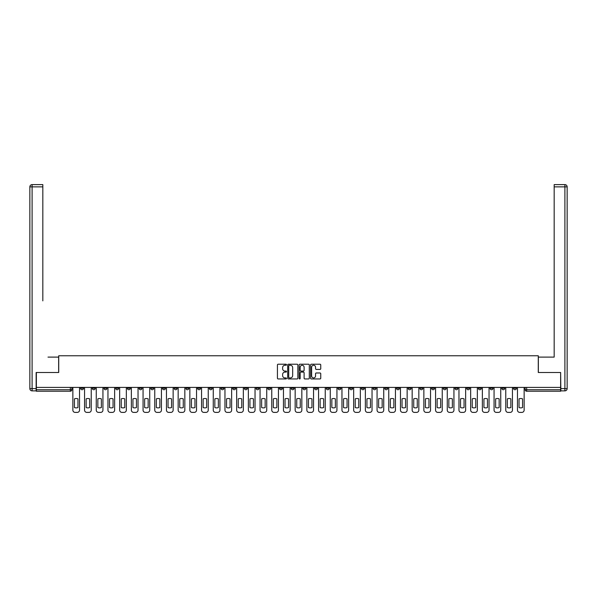 <?xml version="1.0" encoding="UTF-8"?>
<svg xmlns="http://www.w3.org/2000/svg" width="597" height="597" viewBox="0 0 597 597"><rect width="100%" height="100%" fill="white"/><g stroke="black" fill="none" stroke-linecap="round" stroke-linejoin="round"><path stroke-width="0.9" d="M286.5 364.745A0.515 0.515 0 0 0 285.985 364.222L278.165 364.222A0.739 0.739 0 0 0 277.426 364.961L277.426 378.214A0.739 0.739 0 0 0 278.165 378.946L285.985 378.946A0.515 0.515 0 0 0 286.5 378.431A0.515 0.515 0 0 0 285.985 377.916L284.97 377.916A2.358 2.358 0 0 1 282.62 375.565L282.62 374.461A2.358 2.358 0 0 1 284.97 372.103L285.985 372.103A0.515 0.515 0 0 0 286.5 371.588A0.515 0.515 0 0 0 285.985 371.073L284.97 371.073A2.358 2.358 0 0 1 282.62 368.715L282.62 367.61A2.358 2.358 0 0 1 284.97 365.26L285.985 365.26A0.515 0.515 0 0 0 286.5 364.745M466.653 387.416L466.653 388.237L469.652 388.237A1.5 1.5 0 0 1 468.152 389.737A1.5 1.5 0 0 1 466.653 388.237L466.653 387.416M396.453 387.416L396.453 388.237L399.453 388.237A1.5 1.5 0 0 1 397.953 389.737A1.5 1.5 0 0 1 396.453 388.237L396.453 387.416M384.752 387.416L384.752 388.237L387.752 388.237A1.5 1.5 0 0 1 386.252 389.737A1.5 1.5 0 0 1 384.752 388.237L384.752 387.416M314.552 387.416L314.552 388.237L317.552 388.237A1.5 1.5 0 0 1 316.052 389.737A1.5 1.5 0 0 1 314.552 388.237L314.552 387.416M302.851 387.416L302.851 388.237L305.851 388.237A1.5 1.5 0 0 1 304.351 389.737A1.5 1.5 0 0 1 302.851 388.237L302.851 387.416M291.149 387.416L291.149 388.237L294.149 388.237A1.5 1.5 0 0 1 292.649 389.737A1.5 1.5 0 0 1 291.149 388.237L291.149 387.416M267.747 387.416L267.747 388.237L270.747 388.237A1.5 1.5 0 0 1 269.247 389.737A1.5 1.5 0 0 1 267.747 388.237L267.747 387.416M244.352 388.237L244.352 387.416L244.352 388.237A1.5 1.5 0 0 0 245.852 389.737A1.5 1.5 0 0 1 244.352 388.237L247.352 388.237A1.5 1.5 0 0 1 245.852 389.737A1.5 1.5 0 0 0 247.352 388.237L247.352 387.416L247.352 388.237M232.651 388.237L232.651 387.416L232.651 388.237A1.5 1.5 0 0 0 234.151 389.737A1.5 1.5 0 0 1 232.651 388.237L235.651 388.237A1.5 1.5 0 0 1 234.151 389.737M220.95 388.237L220.95 387.416L220.95 388.237A1.5 1.5 0 0 0 222.45 389.737A1.5 1.5 0 0 1 220.95 388.237L223.95 388.237A1.5 1.5 0 0 1 222.45 389.737A1.5 1.5 0 0 0 223.95 388.237L223.95 387.416L223.95 388.237M209.248 387.416L209.248 388.237L212.248 388.237A1.5 1.5 0 0 1 210.748 389.737A1.5 1.5 0 0 1 209.248 388.237L209.248 387.416M197.547 387.416L197.547 388.237L200.547 388.237A1.5 1.5 0 0 1 199.047 389.737A1.5 1.5 0 0 1 197.547 388.237L197.547 387.416M185.854 387.416L185.854 388.237L188.853 388.237A1.5 1.5 0 0 1 187.354 389.737A1.5 1.5 0 0 1 185.854 388.237L185.854 387.416M174.152 388.237L174.152 387.416L174.152 388.237A1.5 1.5 0 0 0 175.652 389.737A1.5 1.5 0 0 1 174.152 388.237L177.152 388.237A1.5 1.5 0 0 1 175.652 389.737M150.75 388.237L150.75 387.416L150.75 388.237A1.5 1.5 0 0 0 152.25 389.737A1.5 1.5 0 0 1 150.75 388.237L153.75 388.237A1.5 1.5 0 0 1 152.25 389.737A1.5 1.5 0 0 0 153.75 388.237L153.75 387.416L153.75 388.237M139.049 388.237L139.049 387.416L139.049 388.237A1.5 1.5 0 0 0 140.549 389.737A1.5 1.5 0 0 1 139.049 388.237L142.049 388.237A1.5 1.5 0 0 1 140.549 389.737A1.5 1.5 0 0 0 142.049 388.237L142.049 387.416L142.049 388.237M127.348 388.237L127.348 387.416L127.348 388.237A1.5 1.5 0 0 0 128.848 389.737A1.5 1.5 0 0 1 127.348 388.237L130.347 388.237A1.5 1.5 0 0 1 128.848 389.737A1.5 1.5 0 0 0 130.347 388.237L130.347 387.416L130.347 388.237M115.646 388.237L115.646 387.416L115.646 388.237A1.5 1.5 0 0 0 117.146 389.737A1.5 1.5 0 0 1 115.646 388.237L118.646 388.237A1.5 1.5 0 0 1 117.146 389.737M103.953 388.237L103.953 387.416L103.953 388.237A1.5 1.5 0 0 0 105.453 389.737A1.5 1.5 0 0 1 103.953 388.237L106.953 388.237A1.5 1.5 0 0 1 105.453 389.737A1.5 1.5 0 0 0 106.953 388.237L106.953 387.416L106.953 388.237M92.251 388.237L92.251 387.416L92.251 388.237A1.5 1.5 0 0 0 93.751 389.737A1.5 1.5 0 0 1 92.251 388.237L95.251 388.237A1.5 1.5 0 0 1 93.751 389.737A1.5 1.5 0 0 0 95.251 388.237L95.251 387.416L95.251 388.237M320.014 369.416A0.739 0.739 0 0 0 320.753 368.677L320.753 364.961A0.739 0.739 0 0 0 320.014 364.222L311.328 364.222A0.739 0.739 0 0 0 310.589 364.961L310.589 378.214A0.739 0.739 0 0 0 311.328 378.946L320.014 378.946A0.739 0.739 0 0 0 320.753 378.214L320.753 373.722A0.739 0.739 0 0 0 320.014 372.983L316.298 372.983A0.739 0.739 0 0 0 315.559 373.722L315.559 375.946A1.97 1.97 0 0 1 313.589 377.916A1.97 1.97 0 0 1 311.619 375.946L311.619 367.222A1.97 1.97 0 0 1 313.589 365.26A1.97 1.97 0 0 1 315.559 367.222L315.559 368.677A0.739 0.739 0 0 0 316.298 369.416L320.014 369.416M38.021 184.615L32.104 184.615L42.827 184.615L38.021 184.615L42.827 184.615L42.827 186.861L32.104 186.861L32.104 388.61L36.148 388.61L36.148 372.491L58.722 372.491L58.722 355.76L538.278 355.76L538.278 372.491L560.628 372.491L560.628 387.416L36.372 387.416L36.372 389.737L71.849 389.737L71.849 387.416L71.849 389.737A1.5 1.5 0 0 1 70.349 391.236L36.372 391.236L36.372 389.737M36.372 372.491L36.372 387.416M297.858 364.961A0.739 0.739 0 0 0 297.119 364.222L288.433 364.222A0.739 0.739 0 0 0 287.694 364.961L287.694 378.214A0.739 0.739 0 0 0 288.433 378.946L297.119 378.946A0.739 0.739 0 0 0 297.858 378.214L297.858 364.961M299.881 364.222L308.567 364.222A0.739 0.739 0 0 1 309.306 364.961L309.306 378.214A0.739 0.739 0 0 1 308.567 378.946L304.851 378.946A0.739 0.739 0 0 1 304.112 378.214L304.112 372.841A0.739 0.739 0 0 0 303.38 372.103L300.91 372.103A0.739 0.739 0 0 0 300.172 372.841L300.172 378.431A0.515 0.515 0 0 1 299.657 378.946A0.515 0.515 0 0 1 299.142 378.431L299.142 364.961A0.739 0.739 0 0 1 299.881 364.222M525.151 387.416L525.151 389.737L560.628 389.737L560.628 391.236L526.651 391.236A1.5 1.5 0 0 1 525.151 389.737M560.628 387.416L560.628 389.737M516.45 387.416L516.45 388.237A1.5 1.5 0 0 1 514.95 389.737A1.5 1.5 0 0 1 513.45 388.237A1.5 1.5 0 0 0 514.95 389.737M513.45 387.416L513.45 388.237L516.45 388.237M504.749 387.416L504.749 388.237A1.5 1.5 0 0 1 503.249 389.737A1.5 1.5 0 0 1 501.749 388.237L504.749 388.237A1.5 1.5 0 0 1 503.249 389.737M501.749 387.416L501.749 388.237M493.047 387.416L493.047 388.237A1.5 1.5 0 0 1 491.547 389.737A1.5 1.5 0 0 1 490.047 388.237A1.5 1.5 0 0 0 491.547 389.737M490.047 387.416L490.047 388.237L493.047 388.237M481.354 387.416L481.354 388.237A1.5 1.5 0 0 1 479.854 389.737A1.5 1.5 0 0 1 478.354 388.237L481.354 388.237M478.354 387.416L478.354 388.237M469.652 387.416L469.652 388.237A1.5 1.5 0 0 1 468.152 389.737M457.951 387.416L457.951 388.237A1.5 1.5 0 0 1 456.451 389.737A1.5 1.5 0 0 1 454.951 388.237L457.951 388.237M454.951 387.416L454.951 388.237M446.25 387.416L446.25 388.237A1.5 1.5 0 0 1 444.75 389.737A1.5 1.5 0 0 1 443.25 388.237L446.25 388.237M443.25 387.416L443.25 388.237M434.549 387.416L434.549 388.237A1.5 1.5 0 0 1 433.049 389.737A1.5 1.5 0 0 1 431.549 388.237A1.5 1.5 0 0 0 433.049 389.737M431.549 387.416L431.549 388.237L434.549 388.237M422.848 387.416L422.848 388.237A1.5 1.5 0 0 1 421.348 389.737A1.5 1.5 0 0 1 419.848 388.237L422.848 388.237M419.848 387.416L419.848 388.237M411.146 387.416L411.146 388.237A1.5 1.5 0 0 1 409.646 389.737A1.5 1.5 0 0 1 408.147 388.237L411.146 388.237M408.147 387.416L408.147 388.237M399.453 387.416L399.453 388.237M387.752 387.416L387.752 388.237L387.752 387.416M376.05 387.416L376.05 388.237A1.5 1.5 0 0 1 374.55 389.737A1.5 1.5 0 0 1 373.05 388.237L376.05 388.237M373.05 387.416L373.05 388.237M364.349 387.416L364.349 388.237A1.5 1.5 0 0 1 362.849 389.737A1.5 1.5 0 0 1 361.349 388.237L364.349 388.237M361.349 387.416L361.349 388.237M352.648 387.416L352.648 388.237A1.5 1.5 0 0 1 351.148 389.737A1.5 1.5 0 0 1 349.648 388.237L352.648 388.237M349.648 387.416L349.648 388.237M340.947 387.416L340.947 388.237A1.5 1.5 0 0 1 339.447 389.737A1.5 1.5 0 0 1 337.947 388.237L340.947 388.237M337.947 387.416L337.947 388.237M329.253 387.416L329.253 388.237A1.5 1.5 0 0 1 327.753 389.737A1.5 1.5 0 0 1 326.253 388.237L329.253 388.237M326.253 387.416L326.253 388.237M317.552 387.416L317.552 388.237A1.5 1.5 0 0 1 316.052 389.737M305.851 387.416L305.851 388.237M294.149 388.237L294.149 387.416L294.149 388.237A1.5 1.5 0 0 1 292.649 389.737M282.448 387.416L282.448 388.237A1.5 1.5 0 0 1 280.948 389.737A1.5 1.5 0 0 1 279.448 388.237A1.5 1.5 0 0 0 280.948 389.737A1.5 1.5 0 0 0 282.448 388.237L279.448 388.237L279.448 387.416M270.747 388.237L270.747 387.416L270.747 388.237A1.5 1.5 0 0 1 269.247 389.737M259.053 387.416L259.053 388.237A1.5 1.5 0 0 1 257.553 389.737A1.5 1.5 0 0 1 256.053 388.237A1.5 1.5 0 0 0 257.553 389.737M256.053 387.416L256.053 388.237L259.053 388.237M235.651 387.416L235.651 388.237L235.651 387.416M212.248 388.237L212.248 387.416L212.248 388.237A1.5 1.5 0 0 1 210.748 389.737M200.547 388.237L200.547 387.416L200.547 388.237A1.5 1.5 0 0 1 199.047 389.737M188.853 388.237L188.853 387.416L188.853 388.237A1.5 1.5 0 0 1 187.354 389.737M177.152 387.416L177.152 388.237L177.152 387.416M165.451 388.237L165.451 387.416L165.451 388.237A1.5 1.5 0 0 1 163.951 389.737A1.5 1.5 0 0 1 162.451 388.237L165.451 388.237A1.5 1.5 0 0 1 163.951 389.737M162.451 387.416L162.451 388.237M118.646 387.416L118.646 388.237L118.646 387.416M83.55 387.416L83.55 388.237A1.5 1.5 0 0 1 82.05 389.737A1.5 1.5 0 0 1 80.55 388.237A1.5 1.5 0 0 0 82.05 389.737A1.5 1.5 0 0 0 83.55 388.237L83.55 387.416M80.55 387.416L80.55 388.237L83.55 388.237M70.349 387.416L70.349 391.236A1.5 1.5 0 0 0 71.849 389.737M289.239 365.26A0.515 0.515 0 0 0 288.724 365.774L288.724 377.401A0.515 0.515 0 0 0 289.239 377.916L290.314 377.916A2.358 2.358 0 0 0 292.664 375.565L292.664 367.61A2.358 2.358 0 0 0 290.314 365.26L289.239 365.26M304.112 367.259A1.97 1.97 0 0 0 302.142 365.297A1.97 1.97 0 0 0 300.172 367.259L300.172 370.334A0.739 0.739 0 0 0 300.91 371.073L303.38 371.073A0.739 0.739 0 0 0 304.112 370.334L304.112 367.259M74.438 398.856L74.438 407.542A4.686 4.686 139.8 0 0 77.961 407.542L77.961 398.856A4.686 4.686 139.8 0 0 74.438 398.856M72.864 387.416L72.864 410.139A2.254 2.254 139.8 0 0 75.11 412.385L77.289 412.385A2.254 2.254 139.8 0 0 79.535 410.139L79.535 387.416M86.14 398.856L86.14 407.542A4.686 4.686 139.8 0 0 89.662 407.542L89.662 398.856A4.686 4.686 139.8 0 0 86.14 398.856M84.565 387.416L84.565 410.139A2.254 2.254 139.8 0 0 86.811 412.385L88.99 412.385A2.254 2.254 139.8 0 0 91.237 410.139L91.237 387.416M97.841 398.856L97.841 407.542A4.686 4.686 139.8 0 0 101.363 407.542L101.363 398.856A4.686 4.686 139.8 0 0 97.841 398.856M96.259 387.416L96.259 410.139A2.254 2.254 139.8 0 0 98.512 412.385L100.684 412.385A2.254 2.254 139.8 0 0 102.938 410.139L102.938 387.416M58.648 372.491L58.648 357.11L47.999 357.11M42.827 186.861L42.827 300.866M36.148 388.61L36.148 390.863L32.104 390.863A2.254 2.254 0 0 1 29.85 388.61L29.85 186.861A2.254 2.254 0 0 1 32.104 184.615A2.254 2.254 0 0 0 29.85 186.861A2.254 2.254 0 0 1 32.104 184.615A2.254 2.254 0 0 0 29.85 186.861L32.104 186.861L32.104 184.615M549.001 357.11L554.173 357.11L554.173 184.615L564.896 184.615L554.173 184.615M538.352 372.491L538.352 357.11L554.173 357.11L554.173 300.866M560.852 388.61L564.896 388.61L564.896 186.861L567.15 186.861A2.254 2.254 0 0 0 564.896 184.615A2.254 2.254 0 0 1 567.15 186.861L567.15 388.61A2.254 2.254 0 0 1 564.896 390.863L560.852 390.863L560.628 372.491M109.535 398.856L109.535 407.542A4.686 4.686 139.8 0 0 113.064 407.542L113.064 398.856A4.686 4.686 139.8 0 0 109.535 398.856M107.96 387.416L107.96 410.139A2.254 2.254 139.8 0 0 110.214 412.385L112.385 412.385A2.254 2.254 139.8 0 0 114.639 410.139L114.639 387.416M121.236 398.856L121.236 407.542A4.686 4.686 139.8 0 0 124.766 407.542L124.766 398.856A4.686 4.686 139.8 0 0 121.236 398.856M119.661 387.416L119.661 410.139A2.254 2.254 139.8 0 0 121.915 412.385L124.086 412.385A2.254 2.254 139.8 0 0 126.34 410.139L126.34 387.416M132.937 398.856L132.937 407.542A4.686 4.686 139.8 0 0 136.459 407.542L136.459 398.856A4.686 4.686 139.8 0 0 132.937 398.856M131.362 387.416L131.362 410.139A2.254 2.254 139.8 0 0 133.616 412.385L135.788 412.385A2.254 2.254 139.8 0 0 138.034 410.139L138.034 387.416M144.638 398.856L144.638 407.542A4.686 4.686 139.8 0 0 148.16 407.542L148.16 398.856A4.686 4.686 139.8 0 0 144.638 398.856M143.064 387.416L143.064 410.139A2.254 2.254 139.8 0 0 145.31 412.385L147.489 412.385A2.254 2.254 139.8 0 0 149.735 410.139L149.735 387.416M156.339 398.856L156.339 407.542A4.686 4.686 139.8 0 0 159.862 407.542L159.862 398.856A4.686 4.686 139.8 0 0 156.339 398.856M154.765 387.416L154.765 410.139A2.254 2.254 139.8 0 0 157.011 412.385L159.19 412.385A2.254 2.254 139.8 0 0 161.436 410.139L161.436 387.416M168.041 398.856L168.041 407.542A4.686 4.686 139.8 0 0 171.563 407.542L171.563 398.856A4.686 4.686 139.8 0 0 168.041 398.856M166.466 387.416L166.466 410.139A2.254 2.254 139.8 0 0 168.712 412.385L170.884 412.385A2.254 2.254 139.8 0 0 173.137 410.139L173.137 387.416M179.734 398.856L179.734 407.542A4.686 4.686 139.8 0 0 183.264 407.542L183.264 398.856A4.686 4.686 139.8 0 0 179.734 398.856M178.16 387.416L178.16 410.139A2.254 2.254 139.8 0 0 180.413 412.385L182.585 412.385A2.254 2.254 139.8 0 0 184.839 410.139L184.839 387.416M191.436 398.856L191.436 407.542A4.686 4.686 139.8 0 0 194.965 407.542L194.965 398.856A4.686 4.686 139.8 0 0 191.436 398.856M189.861 387.416L189.861 410.139A2.254 2.254 139.8 0 0 192.115 412.385L194.286 412.385A2.254 2.254 139.8 0 0 196.54 410.139L196.54 387.416M203.137 398.856L203.137 407.542A4.686 4.686 139.8 0 0 206.659 407.542L206.659 398.856A4.686 4.686 139.8 0 0 203.137 398.856M201.562 387.416L201.562 410.139A2.254 2.254 139.8 0 0 203.816 412.385L205.987 412.385A2.254 2.254 139.8 0 0 208.241 410.139L208.241 387.416M214.838 398.856L214.838 407.542A4.686 4.686 139.8 0 0 218.36 407.542L218.36 398.856A4.686 4.686 139.8 0 0 214.838 398.856M213.263 387.416L213.263 410.139A2.254 2.254 139.8 0 0 215.51 412.385L217.689 412.385A2.254 2.254 139.8 0 0 219.935 410.139L219.935 387.416M226.539 398.856L226.539 407.542A4.686 4.686 139.8 0 0 230.061 407.542L230.061 398.856A4.686 4.686 139.8 0 0 226.539 398.856M224.965 387.416L224.965 410.139A2.254 2.254 139.8 0 0 227.211 412.385L229.39 412.385A2.254 2.254 139.8 0 0 231.636 410.139L231.636 387.416M238.24 398.856L238.24 407.542A4.686 4.686 139.8 0 0 241.763 407.542L241.763 398.856A4.686 4.686 139.8 0 0 238.24 398.856M236.666 387.416L236.666 410.139A2.254 2.254 139.8 0 0 238.912 412.385L241.091 412.385A2.254 2.254 139.8 0 0 243.337 410.139L243.337 387.416M249.934 398.856L249.934 407.542A4.686 4.686 139.8 0 0 253.464 407.542L253.464 398.856A4.686 4.686 139.8 0 0 249.934 398.856M248.359 387.416L248.359 410.139A2.254 2.254 139.8 0 0 250.613 412.385L252.785 412.385A2.254 2.254 139.8 0 0 255.038 410.139L255.038 387.416M261.635 398.856L261.635 407.542A4.686 4.686 139.8 0 0 265.165 407.542L265.165 398.856A4.686 4.686 139.8 0 0 261.635 398.856M260.061 387.416L260.061 410.139A2.254 2.254 139.8 0 0 262.314 412.385L264.486 412.385A2.254 2.254 139.8 0 0 266.74 410.139L266.74 387.416M273.336 398.856L273.336 407.542A4.686 4.686 139.8 0 0 276.866 407.542L276.866 398.856A4.686 4.686 139.8 0 0 273.336 398.856M271.762 387.416L271.762 410.139A2.254 2.254 139.8 0 0 274.016 412.385L276.187 412.385A2.254 2.254 139.8 0 0 278.441 410.139L278.441 387.416M285.038 398.856L285.038 407.542A4.686 4.686 139.8 0 0 288.56 407.542L288.56 398.856A4.686 4.686 139.8 0 0 285.038 398.856M283.463 387.416L283.463 410.139A2.254 2.254 139.8 0 0 285.709 412.385L287.888 412.385A2.254 2.254 139.8 0 0 290.135 410.139L290.135 387.416M296.739 398.856L296.739 407.542A4.686 4.686 139.8 0 0 300.261 407.542L300.261 398.856A4.686 4.686 139.8 0 0 296.739 398.856M295.164 387.416L295.164 410.139A2.254 2.254 139.8 0 0 297.41 412.385L299.59 412.385A2.254 2.254 139.8 0 0 301.836 410.139L301.836 387.416M308.44 398.856L308.44 407.542A4.686 4.686 139.8 0 0 311.962 407.542L311.962 398.856A4.686 4.686 139.8 0 0 308.44 398.856M306.865 387.416L306.865 410.139A2.254 2.254 139.8 0 0 309.112 412.385L311.291 412.385A2.254 2.254 139.8 0 0 313.537 410.139L313.537 387.416M320.134 398.856L320.134 407.542A4.686 4.686 139.8 0 0 323.664 407.542L323.664 398.856A4.686 4.686 139.8 0 0 320.134 398.856M318.559 387.416L318.559 410.139A2.254 2.254 139.8 0 0 320.813 412.385L322.984 412.385A2.254 2.254 139.8 0 0 325.238 410.139L325.238 387.416M331.835 398.856L331.835 407.542A4.686 4.686 139.8 0 0 335.365 407.542L335.365 398.856A4.686 4.686 139.8 0 0 331.835 398.856M330.26 387.416L330.26 410.139A2.254 2.254 139.8 0 0 332.514 412.385L334.686 412.385A2.254 2.254 139.8 0 0 336.939 410.139L336.939 387.416M343.536 398.856L343.536 407.542A4.686 4.686 139.8 0 0 347.066 407.542L347.066 398.856A4.686 4.686 139.8 0 0 343.536 398.856M341.962 387.416L341.962 410.139A2.254 2.254 139.8 0 0 344.215 412.385L346.387 412.385A2.254 2.254 139.8 0 0 348.641 410.139L348.641 387.416M355.237 398.856L355.237 407.542A4.686 4.686 139.8 0 0 358.76 407.542L358.76 398.856A4.686 4.686 139.8 0 0 355.237 398.856M353.663 387.416L353.663 410.139A2.254 2.254 139.8 0 0 355.909 412.385L358.088 412.385A2.254 2.254 139.8 0 0 360.334 410.139L360.334 387.416M366.939 398.856L366.939 407.542A4.686 4.686 139.8 0 0 370.461 407.542L370.461 398.856A4.686 4.686 139.8 0 0 366.939 398.856M365.364 387.416L365.364 410.139A2.254 2.254 139.8 0 0 367.61 412.385L369.789 412.385A2.254 2.254 139.8 0 0 372.035 410.139L372.035 387.416M378.64 398.856L378.64 407.542A4.686 4.686 139.8 0 0 382.162 407.542L382.162 398.856A4.686 4.686 139.8 0 0 378.64 398.856M377.065 387.416L377.065 410.139A2.254 2.254 139.8 0 0 379.311 412.385L381.49 412.385A2.254 2.254 139.8 0 0 383.737 410.139L383.737 387.416M390.341 398.856L390.341 407.542A4.686 4.686 139.8 0 0 393.863 407.542L393.863 398.856A4.686 4.686 139.8 0 0 390.341 398.856M388.759 387.416L388.759 410.139A2.254 2.254 139.8 0 0 391.013 412.385L393.184 412.385A2.254 2.254 139.8 0 0 395.438 410.139L395.438 387.416M402.035 398.856L402.035 407.542A4.686 4.686 139.8 0 0 405.564 407.542L405.564 398.856A4.686 4.686 139.8 0 0 402.035 398.856M400.46 387.416L400.46 410.139A2.254 2.254 139.8 0 0 402.714 412.385L404.885 412.385A2.254 2.254 139.8 0 0 407.139 410.139L407.139 387.416M413.736 398.856L413.736 407.542A4.686 4.686 139.8 0 0 417.266 407.542L417.266 398.856A4.686 4.686 139.8 0 0 413.736 398.856M412.161 387.416L412.161 410.139A2.254 2.254 139.8 0 0 414.415 412.385L416.587 412.385A2.254 2.254 139.8 0 0 418.84 410.139L418.84 387.416M425.437 398.856L425.437 407.542A4.686 4.686 139.8 0 0 428.959 407.542L428.959 398.856A4.686 4.686 139.8 0 0 425.437 398.856M423.863 387.416L423.863 410.139A2.254 2.254 139.8 0 0 426.116 412.385L428.288 412.385A2.254 2.254 139.8 0 0 430.534 410.139L430.534 387.416M437.138 398.856L437.138 407.542A4.686 4.686 139.8 0 0 440.661 407.542L440.661 398.856A4.686 4.686 139.8 0 0 437.138 398.856M435.564 387.416L435.564 410.139A2.254 2.254 139.8 0 0 437.81 412.385L439.989 412.385A2.254 2.254 139.8 0 0 442.235 410.139L442.235 387.416M448.84 398.856L448.84 407.542A4.686 4.686 139.8 0 0 452.362 407.542L452.362 398.856A4.686 4.686 139.8 0 0 448.84 398.856M447.265 387.416L447.265 410.139A2.254 2.254 139.8 0 0 449.511 412.385L451.69 412.385A2.254 2.254 139.8 0 0 453.936 410.139L453.936 387.416M460.541 398.856L460.541 407.542A4.686 4.686 139.8 0 0 464.063 407.542L464.063 398.856A4.686 4.686 139.8 0 0 460.541 398.856M458.966 387.416L458.966 410.139A2.254 2.254 139.8 0 0 461.212 412.385L463.384 412.385A2.254 2.254 139.8 0 0 465.638 410.139L465.638 387.416M472.234 398.856L472.234 407.542A4.686 4.686 139.8 0 0 475.764 407.542L475.764 398.856A4.686 4.686 139.8 0 0 472.234 398.856M470.66 387.416L470.66 410.139A2.254 2.254 139.8 0 0 472.914 412.385L475.085 412.385A2.254 2.254 139.8 0 0 477.339 410.139L477.339 387.416M483.936 398.856L483.936 407.542A4.686 4.686 139.8 0 0 487.465 407.542L487.465 398.856A4.686 4.686 139.8 0 0 483.936 398.856M482.361 387.416L482.361 410.139A2.254 2.254 139.8 0 0 484.615 412.385L486.786 412.385A2.254 2.254 139.8 0 0 489.04 410.139L489.04 387.416M495.637 398.856L495.637 407.542A4.686 4.686 139.8 0 0 499.159 407.542L499.159 398.856A4.686 4.686 139.8 0 0 495.637 398.856M494.062 387.416L494.062 410.139A2.254 2.254 139.8 0 0 496.316 412.385L498.488 412.385A2.254 2.254 139.8 0 0 500.741 410.139L500.741 387.416M507.338 398.856L507.338 407.542A4.686 4.686 139.8 0 0 510.86 407.542L510.86 398.856A4.686 4.686 139.8 0 0 507.338 398.856M505.763 387.416L505.763 410.139A2.254 2.254 139.8 0 0 508.01 412.385L510.189 412.385A2.254 2.254 139.8 0 0 512.435 410.139L512.435 387.416M519.039 398.856L519.039 407.542A4.686 4.686 139.8 0 0 522.562 407.542L522.562 398.856A4.686 4.686 139.8 0 0 519.039 398.856M517.465 387.416L517.465 410.139A2.254 2.254 139.8 0 0 519.711 412.385L521.89 412.385A2.254 2.254 139.8 0 0 524.136 410.139L524.136 387.416M526.651 387.416L526.651 391.236M32.104 390.863L32.104 388.61L29.85 388.61M564.896 184.615L564.896 186.861L554.173 186.861M567.15 388.61L564.896 388.61L564.896 390.863"/></g></svg>

